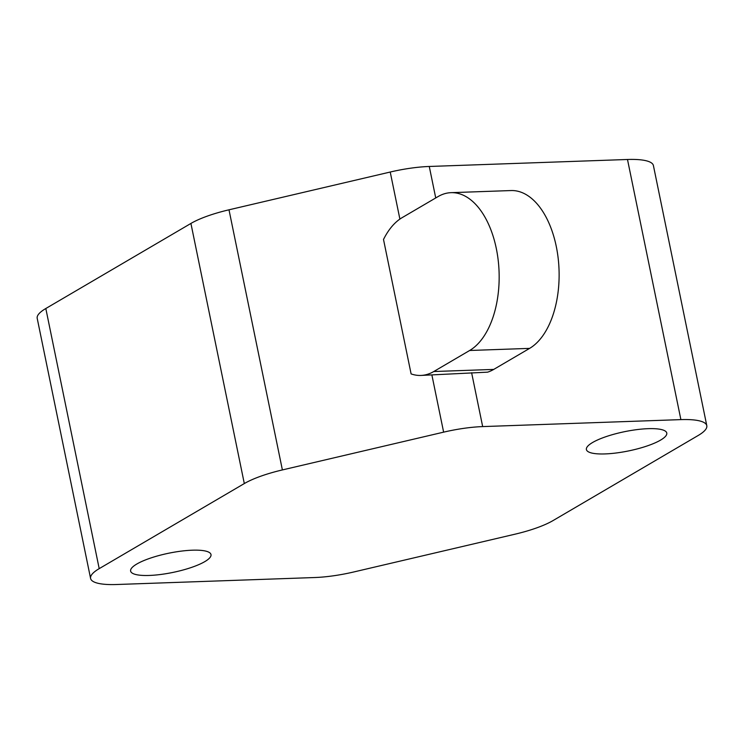 <?xml version="1.0" encoding="UTF-8"?>
<svg xmlns="http://www.w3.org/2000/svg" width="744" height="744" viewBox="0 0 744 744"><rect width="100%" height="100%" fill="white"/><g stroke="black" fill="none" stroke-linecap="round" stroke-linejoin="round"><path stroke-width="1.12" d="M192.343 550.197A41.032 9.83 -11.6 0 1 210.998 554.578A41.032 9.83 -11.6 0 1 191.069 567.57A41.032 9.83 -11.6 0 1 149.274 575.447A41.032 9.83 -11.6 0 1 130.618 571.076A41.032 9.83 -11.6 0 1 150.548 558.074A41.032 9.83 -11.6 0 1 192.343 550.197M648.117 428.674A41.032 9.83 -11.6 0 1 666.773 433.055A41.032 9.83 -11.6 0 1 646.852 446.047A41.032 9.83 -11.6 0 1 605.058 453.924A41.032 9.83 -11.6 0 1 586.402 449.553A41.032 9.83 -11.6 0 1 606.332 436.551A41.032 9.83 -11.6 0 1 648.117 428.674M90.591 578.441L37.2 318.311A56.981 13.652 -11.6 0 1 45.812 308.518L190.92 223.442A56.981 13.652 -11.6 0 1 228.994 209.808L390.228 172.031A56.981 13.652 -11.6 0 1 429.269 166.47L627.49 159.486A56.981 13.652 -11.6 0 1 653.409 165.559L706.8 425.689A56.981 13.652 -11.6 0 1 698.188 435.482L553.08 520.558A56.981 13.652 -11.6 0 1 515.006 534.192L353.772 571.969A56.981 13.652 -11.6 0 1 314.731 577.53L116.51 584.514A56.981 13.652 -11.6 0 1 90.591 578.441A56.981 13.652 -11.6 0 1 99.203 568.639L244.311 483.563A56.981 13.652 -11.6 0 1 282.385 469.929L443.629 432.152A56.981 13.652 -11.6 0 1 482.67 426.591L680.89 419.616A56.981 13.652 -11.6 0 1 706.8 425.689M411.107 373.916L383.504 239.456A113.962 63.733 88 0 0 383.727 239.029A80.919 45.245 88 0 1 402.178 217.62L438.067 196.583A80.919 45.245 88 0 1 451.013 192.668A80.919 45.245 88 0 1 498.182 260.149A80.919 45.245 88 0 1 469.659 350.489L433.771 371.526A80.919 45.245 88 0 1 420.825 375.441A80.919 45.245 88 0 1 411.441 374.027A113.962 63.733 88 0 0 411.107 373.916M451.013 192.668L510.97 190.557A80.919 45.245 88 0 1 558.139 258.029A80.919 45.245 88 0 1 529.616 348.378L493.728 369.415A80.919 45.245 88 0 1 487.59 372.158L420.825 375.441M390.228 172.031L399.891 219.089M429.269 166.47L435.733 197.951M627.49 159.486L680.89 419.616M45.812 308.518L99.203 568.639M190.92 223.442L244.311 483.563M228.994 209.808L282.385 469.929M431.901 375.05L443.629 432.152M471.612 372.716L482.67 426.591M433.771 371.526L493.728 369.415M469.659 350.489L529.616 348.378"/></g></svg>
